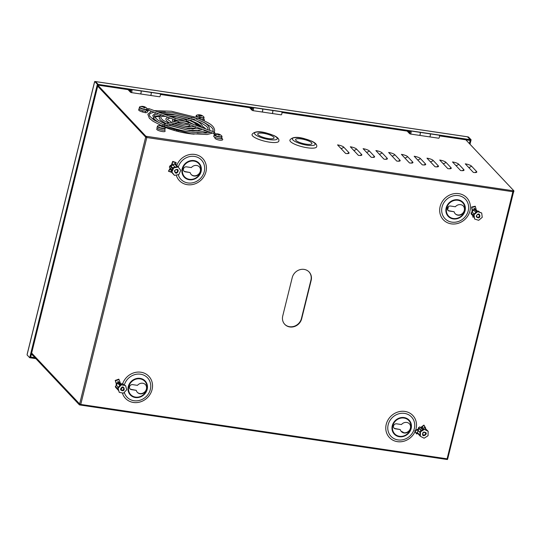 <?xml version="1.0" encoding="UTF-8"?>
<svg xmlns="http://www.w3.org/2000/svg" width="541" height="541" viewBox="0 0 541 541"><rect width="100%" height="100%" fill="white"/><g stroke="black" fill="none" stroke-linecap="round" stroke-linejoin="round"><path stroke-width="0.81" d="M188.207 126.716A3.063 2.766 -43.3 0 1 191.081 126.844M192.116 128.345A3.063 2.766 -43.3 0 1 192.19 128.765M161.502 122.198A3.063 2.766 -43.3 0 1 163.098 122.969M407.163 131.084L409.226 133.275A16.987 5.91 -81.6 0 0 410.288 134.006A1.528 0.534 -81.6 0 0 410.321 134.012A1.528 0.534 -81.6 0 0 410.998 132.971A1.528 0.534 -81.6 0 0 410.775 130.983L419.904 132.342A1.528 0.534 98.4 0 1 419.951 132.349A1.528 0.534 98.4 0 1 420.174 134.337A1.528 0.534 98.4 0 1 419.498 135.372A1.528 0.534 98.4 0 1 419.478 135.372M419.498 135.372L429.527 136.866A1.528 0.534 -81.6 0 0 430.203 135.825A1.528 0.534 -81.6 0 0 429.98 133.837A1.528 0.534 -81.6 0 1 430.027 133.843L439.157 135.196A1.528 0.534 -81.6 0 1 439.38 137.191A1.528 0.534 -81.6 0 1 438.704 138.226A1.528 0.534 -81.6 0 1 438.67 138.219L429.615 136.873M261.966 111.987L271.995 113.475A1.528 0.534 -81.6 0 0 272.745 112.041A1.528 0.534 -81.6 0 0 272.448 110.445L262.412 108.957A1.528 0.534 98.4 0 1 262.716 110.553A1.528 0.534 98.4 0 1 261.966 111.987A1.528 0.534 98.4 0 1 261.945 111.98M252.823 110.628L261.885 111.973A1.528 0.534 98.4 0 0 261.918 111.98A1.528 0.534 98.4 0 0 262.595 110.939A1.528 0.534 98.4 0 0 262.371 108.951A1.528 0.534 98.4 0 1 262.412 108.957M250.821 107.875L251.693 108.802L251.883 108.031L160.373 94.445M408.354 131.26L409.226 132.187L409.415 131.422L281.956 112.494M140.809 90.908A1.528 0.534 98.4 0 1 140.836 90.908A1.528 0.534 98.4 0 1 141.14 92.497A1.528 0.534 98.4 0 1 140.383 93.938A1.528 0.534 98.4 0 1 140.362 93.931M140.383 93.938L150.412 95.426A1.528 0.534 -81.6 0 0 151.169 93.992A1.528 0.534 -81.6 0 0 150.865 92.396L140.836 90.908M129.245 89.826L130.111 90.746L130.3 89.982L97.968 85.12M467.431 136.805L470.257 139.659L470.068 140.423L439.488 135.886M29.708 357.729L97.38 84.295L98.137 84.41L30.465 357.838L29.708 357.729L27.05 354.903L94.54 82.178M94.506 82.333L94.716 81.475L95.473 81.583L98.137 84.41M467.674 136.914L468.445 136.961L471.11 139.781L470.352 139.673L469.385 143.575M97.38 84.295L94.716 81.475M467.688 136.846L470.352 139.673M471.11 139.781L470.007 144.237M470.257 139.659L98.232 84.423L95.399 81.576M98.232 84.423L98.036 85.194M409.226 132.187L410.037 132.308M130.922 90.868L130.111 90.746M252.505 108.917L251.693 108.802M30.675 357.006L34.996 357.716M30.485 357.77L30.749 357.087M30.56 357.851L35.868 358.642M309.006 271.866A10.205 9.224 -43.3 0 1 310.926 280.137L301.425 318.514A10.205 9.224 -43.3 0 1 289.591 326.703A10.205 9.224 -43.3 0 1 284.661 324.228M289.827 326.96A10.205 9.224 -43.3 0 1 284.776 324.357A10.205 9.224 -43.3 0 1 282.74 315.958L292.241 277.58A10.205 9.224 -43.3 0 1 299.477 269.817A10.205 9.224 -43.3 0 1 309.127 271.995A10.205 9.224 -43.3 0 1 311.163 280.394L301.668 318.771A10.205 9.224 -43.3 0 1 289.827 326.96M420.77 427.478A2.042 1.846 136.7 0 0 420.276 427.41M164.484 127.054A27.55 6.837 13.9 0 0 188.038 133.471A27.55 6.837 13.9 0 0 194.185 134.148M205.147 133.127A27.55 6.837 13.9 0 0 206.358 132.22M205.681 128.873A27.55 6.837 13.9 0 0 203.26 126.817M198.682 124.2A27.55 6.837 13.9 0 0 191.034 121.062M174.5 116.755A27.55 6.837 13.9 0 0 171.896 116.329A27.55 6.837 13.9 0 0 168.691 115.916M203.977 128.251A27.55 6.837 13.9 0 0 203.321 127.757M201.455 126.553A27.55 6.837 13.9 0 0 195.139 123.463M429.554 136.866A1.528 0.534 -81.6 0 0 429.574 136.873A1.528 0.534 -81.6 0 0 430.251 135.832A1.528 0.534 -81.6 0 0 430.027 133.843M194.043 176.021A5.613 5.072 136.7 0 0 199.906 173.086A5.613 5.072 136.7 0 0 199.433 166.899A5.613 5.072 136.7 0 0 196.654 165.465A5.613 5.072 136.7 0 0 191.379 167.568L186.503 166.844A2.651 2.401 136.7 0 0 183.954 171.159A2.651 2.401 136.7 0 0 185.272 171.835L190.148 172.559A5.613 5.072 136.7 0 0 191.264 174.594A5.613 5.072 136.7 0 0 194.043 176.021M199.311 166.77A5.613 5.072 -43.3 0 1 199.615 172.917A5.613 5.072 -43.3 0 1 193.806 175.764A5.613 5.072 -43.3 0 1 191.149 174.459M140.146 393.807A5.613 5.072 136.7 0 0 146.009 390.873A5.613 5.072 136.7 0 0 145.536 384.685A5.613 5.072 136.7 0 0 142.756 383.251A5.613 5.072 136.7 0 0 137.482 385.354L132.606 384.631A2.651 2.401 136.7 0 0 130.063 388.945A2.651 2.401 136.7 0 0 131.375 389.621L136.251 390.345A5.613 5.072 136.7 0 0 137.367 392.374A5.613 5.072 136.7 0 0 140.146 393.807M145.414 384.556A5.613 5.072 -43.3 0 1 145.725 390.703A5.613 5.072 -43.3 0 1 139.909 393.55A5.613 5.072 -43.3 0 1 137.252 392.245M458.017 215.21A5.613 5.072 136.7 0 0 463.88 212.282A5.613 5.072 136.7 0 0 463.407 206.087A5.613 5.072 136.7 0 0 460.634 204.66A5.613 5.072 136.7 0 0 455.36 206.757L450.484 206.033A2.651 2.401 136.7 0 0 447.934 210.348A2.651 2.401 136.7 0 0 449.246 211.024L454.122 211.747A5.613 5.072 136.7 0 0 455.238 213.783A5.613 5.072 136.7 0 0 458.017 215.21M463.285 205.965A5.613 5.072 -43.3 0 1 463.596 212.106A5.613 5.072 -43.3 0 1 457.781 214.96A5.613 5.072 -43.3 0 1 455.123 213.654M404.12 432.996A5.613 5.072 136.7 0 0 409.99 430.061A5.613 5.072 136.7 0 0 409.517 423.873A5.613 5.072 136.7 0 0 406.737 422.44A5.613 5.072 136.7 0 0 401.463 424.543L396.587 423.819A2.651 2.401 136.7 0 0 394.037 428.134A2.651 2.401 136.7 0 0 395.349 428.81L400.225 429.534A5.613 5.072 136.7 0 0 401.341 431.569A5.613 5.072 136.7 0 0 404.12 432.996M409.395 423.745A5.613 5.072 -43.3 0 1 409.699 429.892A5.613 5.072 -43.3 0 1 403.884 432.739A5.613 5.072 -43.3 0 1 401.226 431.441M150.499 95.432L159.554 96.778A1.528 0.534 -81.6 0 0 159.595 96.785A1.528 0.534 -81.6 0 0 160.264 95.75A1.528 0.534 -81.6 0 0 160.041 93.762L150.912 92.403A1.528 0.534 -81.6 0 0 150.885 92.403M150.439 95.426A1.528 0.534 -81.6 0 0 150.459 95.432A1.528 0.534 -81.6 0 0 151.135 94.398A1.528 0.534 -81.6 0 0 150.912 92.403M128.048 89.644L130.111 91.835A16.987 5.91 -81.6 0 0 131.172 92.565A1.528 0.534 -81.6 0 0 131.206 92.572A1.528 0.534 -81.6 0 0 131.882 91.537A1.528 0.534 -81.6 0 0 131.659 89.549L140.788 90.902A1.528 0.534 98.4 0 1 141.012 92.89A1.528 0.534 98.4 0 1 140.335 93.931A1.528 0.534 98.4 0 1 140.302 93.918L131.247 92.579M131.659 89.549A1.528 0.534 -81.6 0 0 130.983 90.584A1.528 0.534 -81.6 0 0 130.861 91.537A16.169 5.626 -81.6 0 1 130.3 91.064L129.11 89.806M410.775 130.983A1.528 0.534 -81.6 0 0 410.098 132.024A1.528 0.534 -81.6 0 0 409.977 132.978A16.169 5.626 -81.6 0 1 409.415 132.504L409.997 132.592M419.904 132.342A1.528 0.534 98.4 0 1 420.127 134.33A1.528 0.534 98.4 0 1 419.451 135.365A1.528 0.534 98.4 0 1 419.417 135.358L410.362 134.012M272.076 113.482L281.137 114.827A1.528 0.534 -81.6 0 0 281.171 114.841A1.528 0.534 -81.6 0 0 281.847 113.799A1.528 0.534 -81.6 0 0 281.624 111.811L272.495 110.452A1.528 0.534 -81.6 0 0 272.468 110.452M272.022 113.475A1.528 0.534 -81.6 0 0 272.042 113.482A1.528 0.534 -81.6 0 0 272.718 112.447A1.528 0.534 -81.6 0 0 272.495 110.452M249.631 107.7L251.687 109.884A16.987 5.91 -81.6 0 0 252.755 110.614A1.528 0.534 -81.6 0 0 252.789 110.621A1.528 0.534 -81.6 0 0 253.459 109.586A1.528 0.534 -81.6 0 0 253.235 107.598A1.528 0.534 -81.6 0 0 252.566 108.633A1.528 0.534 -81.6 0 0 252.437 109.593A16.169 5.626 -81.6 0 1 251.876 109.12L250.693 107.855M165.647 116.43A27.55 6.837 13.9 0 0 162.415 116.301M159.494 116.383A27.55 6.837 13.9 0 0 154.76 117.37M153.495 118.229A27.55 6.837 13.9 0 0 153.177 118.682M97.725 86.073L145.705 137.022L146.807 137.529L80.751 404.431L80.345 405.053L79.419 404.884L31.432 353.936M513.213 191.582L513.761 191.663L513.95 190.892L145.894 136.251L97.914 85.302M160.298 115.578A27.55 6.837 13.9 0 0 154.449 116.863M153.333 117.992A27.55 6.837 13.9 0 0 153.231 118.283A27.55 6.837 13.9 0 0 153.394 119.649M159.832 124.876A27.55 6.837 13.9 0 0 160.975 125.465M460.58 170.523L452.506 161.948A5.099 1.265 -166.1 0 1 458.734 164.241L463.82 169.637A5.099 1.265 -166.1 0 1 463.887 170.374A5.099 1.265 -166.1 0 1 460.58 170.523M435.032 166.729L426.964 158.161A5.099 1.265 -166.1 0 1 433.185 160.447L438.271 165.844A5.099 1.265 -166.1 0 1 438.338 166.581A5.099 1.265 -166.1 0 1 435.032 166.729M409.49 162.936L401.415 154.368A5.099 1.265 -166.1 0 1 407.643 156.653L412.722 162.05A5.099 1.265 -166.1 0 1 412.797 162.787A5.099 1.265 -166.1 0 1 409.49 162.936M383.941 159.142L375.873 150.574A5.099 1.265 -166.1 0 1 382.095 152.86L387.18 158.256A5.099 1.265 -166.1 0 1 387.248 158.993A5.099 1.265 -166.1 0 1 383.941 159.142M358.399 155.348L350.325 146.78A5.099 1.265 -166.1 0 1 356.553 149.073L361.631 154.469A5.099 1.265 -166.1 0 1 361.706 155.199A5.099 1.265 -166.1 0 1 358.399 155.348M513.95 190.892L465.821 139.794M345.625 153.455L337.55 144.887A5.099 1.265 -166.1 0 1 343.778 147.172L348.857 152.569A5.099 1.265 -166.1 0 1 348.931 153.306A5.099 1.265 -166.1 0 1 345.625 153.455M371.167 157.248L363.099 148.674A5.099 1.265 -166.1 0 1 369.32 150.966L374.406 156.363A5.099 1.265 -166.1 0 1 374.473 157.1A5.099 1.265 -166.1 0 1 371.167 157.248M396.715 161.042L388.641 152.467A5.099 1.265 -166.1 0 1 394.869 154.76L399.955 160.156A5.099 1.265 -166.1 0 1 400.022 160.893A5.099 1.265 -166.1 0 1 396.715 161.042M422.264 164.829L414.19 156.261A5.099 1.265 -166.1 0 1 420.418 158.554L425.497 163.95A5.099 1.265 -166.1 0 1 425.571 164.687A5.099 1.265 -166.1 0 1 422.264 164.829M447.806 168.623L439.738 160.055A5.099 1.265 -166.1 0 1 445.96 162.347L451.045 167.737A5.099 1.265 -166.1 0 1 451.113 168.474A5.099 1.265 -166.1 0 1 447.806 168.623M473.355 172.417L465.28 163.849A5.099 1.265 -166.1 0 1 471.509 166.134L476.587 171.531A5.099 1.265 -166.1 0 1 476.662 172.268A5.099 1.265 -166.1 0 1 473.355 172.417M79.811 404.147L31.621 353.165M446.785 459.424L447.468 459.525L447.644 458.822M116.416 384.036A2.042 1.846 136.7 0 0 116.464 385.51M171.538 164.978A2.042 1.846 136.7 0 0 170.401 166.046M418.835 427.972A2.042 1.846 136.7 0 0 418.159 429.128M472.3 210.72A2.042 1.846 136.7 0 0 472.083 212.268M31.648 353.07L79.628 404.019L80.751 404.431L447.103 458.822L513.098 190.77M146.557 137.144L146.746 136.379L146.807 137.529L145.685 137.116L97.698 86.168M513.625 191.642L447.725 458.761L446.697 459.444L80.345 405.053M79.608 404.12L79.419 404.884M145.705 137.022L145.894 136.251M80.433 405.033L446.697 459.444M80.426 404.37L80.271 405.013M146.807 137.529L513.774 191.852M190.148 172.559L185.029 171.578A2.651 2.401 -43.3 0 1 183.845 171.024M136.251 390.345L131.138 389.364A2.651 2.401 -43.3 0 1 129.948 388.81M400.225 429.534L395.113 428.553A2.651 2.401 -43.3 0 1 393.922 427.999M454.122 211.747L449.01 210.774A2.651 2.401 -43.3 0 1 447.82 210.219M408.225 131.24L409.415 132.504M257.739 133.87A8.419 2.09 -166.1 0 1 266.497 133.938A8.419 2.09 -166.1 0 1 274.071 137.962A8.419 2.09 -166.1 0 1 274.05 138.016A8.419 2.09 -166.1 0 1 265.293 137.948A8.419 2.09 -166.1 0 1 257.726 133.918A8.419 2.09 -166.1 0 1 257.739 133.87M252.052 134.553L252.133 134.29C254.48 131.362 259.315 130.956 266.632 133.059L273.645 135.426C277.736 137.279 279.454 139.193 278.791 141.167A13.775 3.415 -166.1 0 1 278.771 141.248A13.775 3.415 -166.1 0 1 264.441 141.14A13.775 3.415 -166.1 0 1 252.052 134.553A13.775 3.415 -166.1 0 1 252.079 134.472M295.589 139.49A8.419 2.09 -166.1 0 1 304.346 139.558A8.419 2.09 -166.1 0 1 311.914 143.581A8.419 2.09 -166.1 0 1 311.9 143.636A8.419 2.09 -166.1 0 1 303.143 143.561A8.419 2.09 -166.1 0 1 295.575 139.537A8.419 2.09 -166.1 0 1 295.589 139.49M289.895 140.173L289.976 139.909C292.323 136.981 297.158 136.569 304.475 138.679L311.494 141.045C315.586 142.892 317.296 144.805 316.641 146.787A13.775 3.415 -166.1 0 1 316.613 146.868A13.775 3.415 -166.1 0 1 302.284 146.76A13.775 3.415 -166.1 0 1 289.895 140.173A13.775 3.415 -166.1 0 1 289.922 140.092M174.141 130.415A2.962 2.678 -43.3 0 1 173.945 129.975M178.489 131.206A2.962 2.678 -43.3 0 1 178.09 131.477M174.263 130.449A2.962 2.678 -43.3 0 1 174.114 130.023M177.414 131.307L177.171 130.868M176.88 131.165L176.4 130.658M189.478 133.674A2.962 2.678 -43.3 0 1 189.12 133.431M189.276 128.765A2.962 2.678 -43.3 0 1 189.857 128.42L193.157 129.116A2.962 2.678 -43.3 0 1 193.171 129.123L192.934 128.88A2.962 2.678 -43.3 0 1 193.022 128.968M193.874 130.692A2.962 2.678 -43.3 0 1 193.867 131.138M189.857 128.42L192.934 128.88M188.816 126.763A2.448 2.211 -43.3 0 1 189.959 126.831A2.489 2.489 0 0 0 188.653 126.75M191.73 130.895L191.386 130.53M192.704 131.017L192.454 130.618M192.217 130.956L192.014 130.584M192.251 130.834L192.731 130.908M165.539 125.701L165.174 125.438M167.291 124.917L167.994 125.018M155.943 112.826L152.062 111.432M161.725 114.915L162.266 115.179M167.615 117.126L168.278 117.363L167.615 117.126M177.069 122.55L183.825 124.356L188.674 124.329M173.35 119.243L168.156 117.35M189.458 124.464L188.748 124.274L189.458 124.464M187.896 123.963C183.46 122.503 180.052 121.982 177.651 122.394A0.764 0.676 74.7 0 0 177.252 120.92C181.12 120.542 184.846 121.083 188.424 122.53L187.896 123.963L188.748 124.274M195.22 126.574L194.49 126.391L195.22 126.574M189.472 120.406L193.82 122.523L195.511 123.794L196.613 125.539M192.393 119.602L192.028 119.338M206.858 130.915L206.216 130.665L206.858 130.915M201.009 128.792L206.216 130.665M211.26 132.531L210.618 132.288L211.26 132.531M206.736 130.895L210.618 132.288M197.107 117.958L197.844 118.107C207.196 122.205 214.27 124.775 214.669 130.766L214.06 131.957M146.178 111.081A4.078 1.014 13.9 0 1 144.17 110.993A4.078 1.014 13.9 0 1 139.01 108.748L139.909 106.753A3.929 0.974 13.9 0 0 139.761 107.422A3.929 0.974 13.9 0 0 144.562 109.187A3.929 0.974 13.9 0 0 147.071 108.525L147.071 108.525A3.929 0.974 13.9 0 0 147.057 108.504M143.717 107.571L143.92 106.624L144.359 106.787A6.614 5.978 136.7 0 1 145.353 107.186A6.56 2.766 126.8 0 1 145.522 107.334A6.56 2.766 126.8 0 1 145.664 107.51A6.614 5.978 -43.3 0 0 144.663 107.111L144.291 107.693M143.92 106.624A6.614 2.299 -81.6 0 0 143.69 106.536A6.614 2.299 -81.6 0 0 143.527 106.516A6.56 6.032 -111.1 0 0 142.547 106.367A6.614 2.299 98.4 0 1 142.581 106.367A6.614 2.299 98.4 0 1 142.946 106.482L142.716 106.543A6.614 5.978 136.7 0 0 141.6 106.631A6.56 1.319 -107.6 0 1 141.749 106.773A6.56 1.319 -107.6 0 1 141.904 106.956A6.614 5.978 -43.3 0 1 143.027 106.868L143.46 107.03A6.614 2.299 98.4 0 1 143.737 107.625A6.56 4.578 167.2 0 1 144.711 107.774A6.614 2.299 -81.6 0 0 144.44 107.179M144.359 106.787L144.068 107.666M142.946 106.482L142.858 106.868M143.527 106.516L143.48 107.064M157.316 126.31A4.078 1.014 13.9 0 0 162.469 128.562A4.078 1.014 13.9 0 0 165.235 128.271L164.87 129.752A4.078 1.014 13.9 0 1 162.104 130.043A4.078 1.014 13.9 0 1 156.951 127.791L157.85 125.796A3.929 0.974 13.9 0 0 157.702 126.472A3.929 0.974 13.9 0 0 162.496 128.237A3.929 0.974 13.9 0 0 165.005 127.568L165.005 127.568A3.929 0.974 13.9 0 0 164.991 127.554M161.651 126.614L161.854 125.668L162.293 125.83A6.614 5.978 136.7 0 1 163.287 126.229A6.56 2.766 126.8 0 1 163.456 126.378A6.56 2.766 126.8 0 1 163.598 126.56A6.614 5.978 -43.3 0 0 162.604 126.154L162.226 126.743M161.854 125.668A6.614 2.299 -81.6 0 0 161.624 125.58A6.614 2.299 -81.6 0 0 161.461 125.559A6.56 6.032 -111.1 0 0 160.488 125.411A6.614 2.299 98.4 0 1 160.521 125.417A6.614 2.299 98.4 0 1 160.88 125.526L160.65 125.586A6.614 5.978 136.7 0 0 159.534 125.674A6.56 1.319 -107.6 0 1 159.683 125.816A6.56 1.319 -107.6 0 1 159.845 125.999A6.614 5.978 -43.3 0 1 160.961 125.911L161.401 126.073A6.614 2.299 98.4 0 1 161.671 126.675A6.56 4.578 167.2 0 1 162.645 126.817A6.614 2.299 -81.6 0 0 162.374 126.222M162.293 125.83L162.002 126.709M160.88 125.526L160.799 125.911M161.461 125.559L161.414 126.107M198.337 126.175A2.042 0.507 13.9 0 0 198.506 126.202A2.042 0.507 13.9 0 0 199.703 126.202A2.042 0.507 13.9 0 0 199.886 126.06A2.042 0.507 13.9 0 0 199.893 125.999M197.485 125.864A2.042 0.507 13.9 0 0 198.533 126.094A2.042 0.507 13.9 0 0 199.913 125.952A2.042 0.507 13.9 0 0 199.825 125.742A2.042 0.507 13.9 0 0 199.825 125.735A2.042 0.507 13.9 0 0 199.818 125.728M196.113 124.389A2.042 0.507 13.9 0 0 196.085 124.43L196.113 124.335A2.042 0.507 13.9 0 0 196.2 124.545A2.042 0.507 13.9 0 0 198.689 125.458A2.042 0.507 13.9 0 0 199.575 125.512M196.322 124.782A2.042 0.507 13.9 0 0 198.662 125.566A2.042 0.507 13.9 0 0 199.744 125.6M196.268 123.943A2.042 0.507 13.9 0 0 196.329 124.017A2.042 0.507 13.9 0 0 196.336 124.024A2.042 0.507 13.9 0 0 198.162 124.809M196.545 124.065A2.042 0.507 13.9 0 0 197.533 124.511M195.801 117.086L196.681 115.179A3.929 0.974 13.9 0 0 196.532 115.855A3.929 0.974 13.9 0 0 197.675 116.572M200.386 117.444A3.929 0.974 13.9 0 0 201.333 117.62A3.929 0.974 13.9 0 0 203.835 116.951L203.835 116.951A3.929 0.974 13.9 0 0 203.822 116.937M200.481 115.997L200.691 115.05L201.124 115.213A6.614 5.978 136.7 0 1 202.124 115.612A6.56 2.766 126.8 0 1 202.293 115.76A6.56 2.766 126.8 0 1 202.429 115.943A6.614 5.978 -43.3 0 0 201.435 115.544L201.063 116.126M200.691 115.05A6.614 2.299 -81.6 0 0 200.461 114.963A6.614 2.299 -81.6 0 0 200.292 114.942A6.56 6.032 -111.1 0 0 199.318 114.793A6.614 2.299 98.4 0 1 199.352 114.8A6.614 2.299 98.4 0 1 199.71 114.908L199.487 114.969A6.614 5.978 136.7 0 0 198.371 115.057A6.56 1.319 -107.6 0 1 198.52 115.199A6.56 1.319 -107.6 0 1 198.675 115.382A6.614 5.978 -43.3 0 1 199.791 115.301L200.231 115.456A6.614 2.299 98.4 0 1 200.508 116.058A6.56 4.578 167.2 0 1 201.482 116.2A6.614 2.299 -81.6 0 0 201.205 115.605M201.124 115.213L200.833 116.092M199.71 114.908L199.629 115.301M200.292 114.942L200.251 115.49M201.184 119.46A4.078 1.014 13.9 0 0 203.707 119.135L203.835 116.951A6.634 6.634 0 0 0 200.461 114.963M196.633 124.335A1.643 0.406 13.9 0 0 196.64 124.342A1.643 0.406 13.9 0 0 198.736 125.086M196.363 124.856L196.478 124.971A1.643 0.406 13.9 0 0 197.905 125.593A1.643 0.406 13.9 0 0 199.446 125.708L199.757 125.607M198.919 126.391A1.643 0.406 13.9 0 0 199.291 126.344L199.703 126.202M214.08 134.736A4.078 1.014 13.9 0 0 219.24 136.988A4.078 1.014 13.9 0 0 222.006 136.697L221.641 138.178A4.078 1.014 13.9 0 1 218.875 138.469A4.078 1.014 13.9 0 1 213.715 136.217L214.615 134.222A3.929 0.974 13.9 0 0 214.466 134.898A3.929 0.974 13.9 0 0 219.267 136.663A3.929 0.974 13.9 0 0 221.776 135.994L221.776 135.994A3.929 0.974 13.9 0 0 221.763 135.98A6.634 6.634 0 0 0 218.395 134.006A6.614 2.299 -81.6 0 0 218.233 133.985L218.185 134.533M218.422 135.04L218.625 134.1L219.064 134.256A6.614 5.978 136.7 0 1 220.059 134.662A6.56 2.766 126.8 0 1 220.228 134.804A6.56 2.766 126.8 0 1 220.37 134.986A6.614 5.978 -43.3 0 0 219.369 134.587L218.997 135.169M218.233 133.985A6.56 6.032 -111.1 0 0 217.252 133.843A6.614 2.299 98.4 0 1 217.286 133.843A6.614 2.299 98.4 0 1 217.651 133.952L217.421 134.012A6.614 5.978 136.7 0 0 216.305 134.1A6.56 1.319 -107.6 0 1 216.454 134.242A6.56 1.319 -107.6 0 1 216.61 134.425A6.614 5.978 -43.3 0 1 217.725 134.344L218.165 134.506A6.614 2.299 98.4 0 1 218.442 135.101A6.56 4.578 167.2 0 1 219.416 135.243A6.614 2.299 -81.6 0 0 219.146 134.648M217.367 134.351L217.421 134.012M219.064 134.256L218.774 135.135M217.651 133.952L217.563 134.344M121.948 387.207L121.901 387.228C119.899 389.277 120.237 390.453 122.908 390.758L122.956 390.737C125.282 390.528 123.936 385.821 121.948 387.207M121.306 384.834L125.6 385.577L126.716 389.723L123.551 393.131L119.263 392.387L118.141 388.242L121.306 384.834L118.168 381.5L117.681 381.926L117.816 383.312A2.448 2.211 136.7 0 0 116.572 385.435L115.341 386.26L115.659 387.444L118.459 390.413M118.168 381.5L121.529 384.543L125.6 385.577M119.405 382.284L120.014 382.068L120.339 383.265A2.448 2.211 -43.3 0 1 120.697 383.569L121.624 384.556M120.934 383.88L122.706 383.63L123.957 384.962M117.681 381.926L120.494 384.915L117.762 387.843L118.141 388.242M117.762 387.843L119.263 392.387M117.816 383.312L119.913 385.537M116.572 385.435L118.296 387.268M115.341 386.26L118.141 389.229M116.755 384.563L116.423 383.353L117.776 382.872M116.646 384.881L115.226 380.438L116.423 383.353M115.226 380.438L118.817 379.153L120.014 382.068M116.051 384.333L116.633 384.942M177.11 169.407L177.063 169.387C174.33 169.86 173.823 171.057 175.541 172.992L175.588 173.005C177.38 174.29 179.409 169.482 177.11 169.407M171.294 169.867L169.996 169.421L168.44 171.226L170.199 168.048M178.158 167.007L180.755 170.32L178.922 174.513L174.493 175.392L171.896 172.079L173.729 167.886L178.158 167.007L175.014 163.673L174.351 163.74L173.255 165.147A2.448 2.211 136.7 0 0 171.017 166.155L169.874 165.952L169.353 167.149L172.187 170.158M174.351 163.74L177.164 166.729L173.357 167.487L173.729 167.886M173.357 167.487L171.524 171.68L171.896 172.079M171.524 171.68L173.756 174.533L170.942 171.544L174.493 175.392M173.255 165.147L175.128 167.135M171.382 169.441L170.942 171.544M171.017 166.155L173.012 168.271M172.126 170.307L171.024 169.144A2.448 2.211 -43.3 0 1 170.611 168.488M169.874 165.952L172.707 168.961M171.686 165.539L172.221 164.315L173.546 164.768M169.996 169.421L170.469 168.332M171.037 166.121L172.701 161.374L172.221 164.315M172.701 161.374L176.082 162.55L175.805 164.511M170.476 165.316L171.098 165.979M425.923 432.732L425.902 432.692C423.61 431.434 422.501 432.158 422.575 434.849L422.602 434.89C423.13 437.074 427.566 434.193 425.923 432.732M418.146 431.224L417.456 430.027L414.717 430.852L416.469 433.889M417.801 433.578L416.475 433.909M422.595 429.872L419.762 426.863L418.639 427.566L419.106 428.553L415.474 430.345M428.168 431.312L428.039 435.728L424.117 438.203L420.337 436.269L420.465 431.86L424.381 429.378L428.168 431.312L424.455 427.661L422.487 428.344A2.448 2.211 136.7 0 0 420.607 427.755M424.455 427.661L427.268 430.65L424.381 429.378M424.009 428.986L420.093 431.461L420.465 431.86M420.093 431.461L419.978 435.255L417.165 432.273L417.192 432.935L420.337 436.269M422.487 428.344L423.427 429.351M420.059 432.57L418.47 430.886L417.165 432.273M418.47 430.886A2.448 2.211 -43.3 0 1 419.106 428.553L421.189 430.764M421.087 427.735L422.23 427.011L422.913 428.195M421.48 430.582L418.639 427.566M417.456 430.027L418.606 429.304M420.499 427.647L423.928 425.077L422.23 427.011M425.436 428.087L425.49 428.472M419.018 428.587L418.389 427.924M477.913 214.162L477.865 214.175C475.634 215.974 475.81 217.198 478.379 217.847L478.427 217.84C480.733 217.935 480.043 213.026 477.913 214.162M473.071 215.994L472.902 217.171L472.8 215.71M477.595 211.693L481.693 212.998L482.247 217.313L478.697 220.315L474.599 219.017L474.051 214.703L477.595 211.693L474.457 208.359L473.916 208.731L473.815 210.185A2.448 2.211 136.7 0 0 472.313 212.153L471.049 212.789L471.204 214.02L474.017 217.002M474.457 208.359L477.798 211.477L481.693 212.998M477.473 211.139L478.596 211.105L479.448 212.004M473.916 208.731L476.729 211.72L473.673 214.304L474.051 214.703M473.673 214.304L474.599 219.017M473.815 210.185L475.911 212.41M472.313 212.153L474.044 213.993M471.049 212.789L473.862 215.778M472.604 211.308L472.449 210.043L473.848 209.732M475.749 209.306L476.195 209.78M472.428 211.714L471.569 207.041L472.449 210.043M471.569 207.041L475.248 206.222L476.121 209.225M471.806 211.105L472.415 211.747M32.196 354.74L31.27 354.605M466.788 139.936L466.613 140.633M466.721 140.748L466.917 139.957M467.593 136.832L95.568 81.596M31.236 354.727L32.332 354.889M457.977 199.778A10.191 9.211 -43.3 0 1 465.057 210.76A10.191 9.211 -43.3 0 1 453.236 218.936A10.191 9.211 -43.3 0 1 446.156 207.954A10.191 9.211 -43.3 0 1 457.977 199.778M453.378 218.503A9.697 8.764 136.7 0 0 464.624 210.72A9.697 8.764 136.7 0 0 457.889 200.271A9.697 8.764 136.7 0 0 446.643 208.055A9.697 8.764 136.7 0 0 453.378 218.503M458.43 195.605A14.107 12.754 136.7 0 0 442.071 206.926A14.107 12.754 136.7 0 0 451.863 222.135A14.107 12.754 136.7 0 0 468.229 210.814A14.107 12.754 136.7 0 0 458.43 195.605M469.946 210.963A16.074 14.533 136.7 0 0 458.782 193.637A16.074 14.533 136.7 0 0 440.131 206.54A16.074 14.533 136.7 0 0 451.295 223.866A16.074 14.533 136.7 0 0 469.946 210.963M404.08 417.564A10.191 9.211 -43.3 0 1 411.16 428.546A10.191 9.211 -43.3 0 1 399.339 436.722A10.191 9.211 -43.3 0 1 392.266 425.74A10.191 9.211 -43.3 0 1 404.08 417.564M399.481 436.289A9.697 8.764 136.7 0 0 410.734 428.506A9.697 8.764 136.7 0 0 403.999 418.051A9.697 8.764 136.7 0 0 392.746 425.835A9.697 8.764 136.7 0 0 399.481 436.289M404.533 413.392A14.107 12.754 136.7 0 0 388.174 424.712A14.107 12.754 136.7 0 0 397.973 439.921A14.107 12.754 136.7 0 0 414.332 428.594A14.107 12.754 136.7 0 0 404.533 413.392M415.583 430.305A16.074 14.533 136.7 0 0 416.049 428.749A16.074 14.533 136.7 0 0 404.884 411.424A16.074 14.533 136.7 0 0 386.233 424.327A16.074 14.533 136.7 0 0 396.032 441.382A16.074 14.533 136.7 0 0 415.096 431.515M140.105 378.369A10.191 9.211 -43.3 0 1 147.186 389.351A10.191 9.211 -43.3 0 1 135.365 397.534A10.191 9.211 -43.3 0 1 128.285 386.551A10.191 9.211 -43.3 0 1 140.105 378.369M135.507 397.101A9.697 8.764 136.7 0 0 146.753 389.317A9.697 8.764 136.7 0 0 140.018 378.862A9.697 8.764 136.7 0 0 128.772 386.646A9.697 8.764 136.7 0 0 135.507 397.101M124.288 392.34A14.107 12.754 136.7 0 0 133.992 400.725A14.107 12.754 136.7 0 0 150.357 389.405A14.107 12.754 136.7 0 0 140.559 374.203A14.107 12.754 136.7 0 0 124.329 385.023M122.367 392.922A16.074 14.533 136.7 0 0 137.373 402.524A16.074 14.533 136.7 0 0 152.075 389.561A16.074 14.533 136.7 0 0 141.647 372.357A16.074 14.533 136.7 0 0 122.706 383.63M194.003 160.589A10.191 9.211 -43.3 0 1 201.083 171.571A10.191 9.211 -43.3 0 1 189.262 179.747A10.191 9.211 -43.3 0 1 182.182 168.765A10.191 9.211 -43.3 0 1 194.003 160.589M189.404 179.314A9.697 8.764 136.7 0 0 200.65 171.531A9.697 8.764 136.7 0 0 193.915 161.076A9.697 8.764 136.7 0 0 182.669 168.86A9.697 8.764 136.7 0 0 189.404 179.314M178.212 174.655A14.107 12.754 136.7 0 0 187.889 182.946A14.107 12.754 136.7 0 0 204.255 171.619A14.107 12.754 136.7 0 0 194.456 156.417A14.107 12.754 136.7 0 0 178.26 167.135M176.238 175.047A16.074 14.533 136.7 0 0 191.223 184.745A16.074 14.533 136.7 0 0 205.965 171.774A16.074 14.533 136.7 0 0 195.72 154.611A16.074 14.533 136.7 0 0 176.731 165.492M252.464 109.201L251.876 109.12M130.881 91.152L130.3 91.064M145.685 137.116L79.628 404.019M447.637 209.949L448.475 206.574M448.3 206.709L447.542 209.773M401.219 431.427A5.917 5.349 -43.3 0 1 403.721 432.712M340.979 148.525A5.099 4.612 136.7 0 0 343.778 147.172M347.214 153.603A5.099 4.612 136.7 0 0 348.857 152.569M353.753 150.418A5.099 4.612 136.7 0 0 356.553 149.073M359.988 155.497A5.099 4.612 136.7 0 0 361.631 154.469M366.528 152.312A5.099 4.612 136.7 0 0 369.32 150.966M372.756 157.39A5.099 4.612 136.7 0 0 374.406 156.363M379.295 154.212A5.099 4.612 136.7 0 0 382.095 152.86M385.53 159.291A5.099 4.612 136.7 0 0 387.18 158.256M392.069 156.106A5.099 4.612 136.7 0 0 394.869 154.76M398.304 161.184A5.099 4.612 136.7 0 0 399.955 160.156M404.844 158.006A5.099 4.612 136.7 0 0 407.643 156.653M411.079 163.084A5.099 4.612 136.7 0 0 412.722 162.05M417.618 159.899A5.099 4.612 136.7 0 0 420.418 158.554M423.853 164.978A5.099 4.612 136.7 0 0 425.497 163.95M430.393 161.8A5.099 4.612 136.7 0 0 433.185 160.447M436.621 166.871A5.099 4.612 136.7 0 0 438.271 165.844M443.16 163.693A5.099 4.612 136.7 0 0 445.96 162.347M449.395 168.772A5.099 4.612 136.7 0 0 451.045 167.737M455.935 165.587A5.099 4.612 136.7 0 0 458.734 164.241M462.17 170.665A5.099 4.612 136.7 0 0 463.82 169.637M468.709 167.487A5.099 4.612 136.7 0 0 471.509 166.134M474.944 172.565A5.099 4.612 136.7 0 0 476.587 171.531M277.269 138.827A11.733 2.915 -166.1 0 1 264.921 138.699A11.733 2.915 -166.1 0 1 254.527 133.059A11.733 2.915 -166.1 0 1 266.875 133.187A11.733 2.915 -166.1 0 1 277.269 138.827M315.112 144.447A11.733 2.915 -166.1 0 1 302.764 144.319A11.733 2.915 -166.1 0 1 292.377 138.672A11.733 2.915 -166.1 0 1 304.718 138.807A11.733 2.915 -166.1 0 1 315.112 144.447M214.479 132.146L213.796 132.897L213.965 133.519M177.252 120.92L163.747 124.613A0.764 0.676 74.7 0 1 164.2 126.073L177.651 122.394M185.123 121.529L199.413 117.688A0.764 0.676 -105.3 0 0 199.386 116.227A0.764 0.676 -105.3 0 0 199.007 116.214L199.643 116.234L200.285 118.384L199.67 118.824M198.851 117.431L199.196 118.296L200.285 118.384M173.925 119.473L174.736 119.771L175.264 118.337C179.693 119.798 183.108 120.318 185.502 119.906L199.007 116.214M185.908 121.38A0.764 0.676 -105.3 0 0 185.502 119.906M148.836 110.215L148.674 109.593L149.282 108.775L175.264 118.337M148.045 110.553L146.679 110.208M145.576 111.196L146.503 110.648L147.984 111.02C147.524 112.312 146.604 112.859 145.218 112.663L145.576 111.196M145.218 112.636L142.513 112.014L142.838 110.736M202.922 120.224A0.764 0.48 -88 0 0 202.747 119.527M198.797 118.019L198.709 118.445M139.382 107.267A4.078 1.014 13.9 0 0 144.535 109.512A4.078 1.014 13.9 0 0 146.936 109.519M196.146 115.693A4.078 1.014 13.9 0 0 197.195 116.707M200.386 117.776A4.078 1.014 13.9 0 0 201.306 117.945A4.078 1.014 13.9 0 0 204.072 117.654M121.955 387.491A1.481 1.339 -43.3 0 1 122.672 390.129A1.481 1.339 -43.3 0 1 120.914 389.31A1.481 1.339 -43.3 0 1 121.887 387.518M115.449 380.796L119.034 379.518M176.799 169.718A1.481 1.339 -43.3 0 1 175.629 172.383A1.481 1.339 -43.3 0 1 174.885 170.591A1.481 1.339 -43.3 0 1 176.724 169.691M168.65 171.145L171.389 172.092M172.762 161.732L176.136 162.909M422.873 434.45A1.481 1.339 -43.3 0 1 425.179 432.617A1.481 1.339 -43.3 0 1 424.773 434.795A1.481 1.339 -43.3 0 1 422.893 434.477M415.048 430.873L416.807 433.923M423.84 425.314L425.598 428.364M477.872 214.466A1.481 1.339 -43.3 0 1 478.21 217.212A1.481 1.339 -43.3 0 1 476.594 216.163A1.481 1.339 -43.3 0 1 477.784 214.486M472.996 217.083L473.902 216.88M471.759 207.406L475.438 206.588M419.951 132.349L429.98 133.837M94.465 82.239L27.226 353.942M467.519 136.785L95.486 81.556M159.595 96.785L150.459 95.432M140.335 93.931L131.206 92.572M281.171 114.841L272.042 113.482M261.918 111.98L252.789 110.621M262.371 108.951L253.235 107.598M410.321 134.012L419.451 135.365M429.574 136.873L438.704 138.226M403.721 432.719L400.922 431.049M191.751 128.359L192.123 128.758M188.424 122.53L214.405 132.085L215.845 134.912M221.729 137.813L222.709 139.355C222.912 140.065 221.878 140.335 219.605 140.166C216.299 139.578 214.689 138.652 214.784 137.394L214.824 137.265M163.646 127.162L164.146 126.087M157.316 128.379L157.066 128.826C154.699 130.239 166.445 133.133 164.991 130.787L164.789 129.887M158.554 129.198L158.506 128.819M160.19 129.63L163.456 130.158M200.251 119.284L200.19 118.77M149.282 108.775L148.051 108.721L146.503 110.648M147.984 111.02L148.457 110.195L151.5 111.223M142.513 112.014C139.382 111 138.158 110.148 138.834 109.465L139.078 109.025M200.204 120.704L204.755 122.807L210.774 126.594L212.775 128.751L213.188 130.395L212.478 131.375M212.667 133.072L207.102 134.513L191 133.722L163.876 126.58M162.239 113.542L172.762 114.361L190.452 118.547M193.036 119.433L201.428 123.017L206.385 126.195L207.933 127.919L207.927 129.705M195.558 118.736C203.186 122.232 209.063 123.903 209.719 129.536L209.421 130.253M208.197 131.429L202.916 132.836L197.181 132.917M168.42 115.815L174.709 116.423L187.443 119.372M190.053 120.244L196.883 123.165L200.549 125.573L201.813 127.453M192.576 119.547C198.655 121.353 202.226 124.153 203.281 127.947L203.267 127.987M202.361 129.285L197.681 130.631L187.558 130.077L168.549 124.883M175.426 118.391L183.67 120.061M186.963 121.089L194.158 124.64M196.214 127.027L194.469 127.994L192.224 128.339L185.543 127.933L171.686 124.024M190.161 124.701C189.404 126.127 187.22 126.52 183.602 125.87L174.777 123.186M173.086 122.056L172.329 120.285L173.309 119.25M176.731 120.42L173.877 120.67M169.61 123.01L167.054 121.258L165.999 119.865L165.898 118.695L167.568 117.133M170.388 118.175L168.386 118.472L167.453 119.358L171.815 122.408M166.344 123.903L160.447 120.102L159.277 118.344L159.21 117.039L161.617 114.942M164.315 115.936L161.225 116.802L160.697 117.404L160.873 118.181L163.064 120.291L168.657 123.267M162.286 124.281L157.39 121.624L154.199 119.088L152.772 115.443L155.889 112.839M158.533 113.813L155.091 114.854L154.259 115.815L154.57 117.093L158.087 120.251L165.654 124.092M161.292 125.519L152.927 121.177L149.343 118.249L147.821 114.219L151.48 111.216M165.309 112.068L157.614 111.845M154.104 112.183L150.418 113.34L149.302 114.591L149.735 116.261L153.874 119.967L163.423 124.748M203.896 120.684L204.471 119.994L203.822 118.668M221.222 138.99L221.438 138.679L218.895 138.469M154.259 110.607L171.49 111.263L195.382 117.201M210.564 132.302L206.31 133.052L191.223 132.207C182.378 130.854 173.877 128.67 165.729 125.647M158.702 112.244L172.985 112.846L193.09 117.83M206.155 130.679L202.774 131.314L189.729 130.624L168.014 125.025M164.511 114.381L174.932 114.908L190.114 118.641M195.064 126.601L200.447 128.582L199.724 128.778L187.788 128.562L170.99 124.214M170.625 116.626L176.948 117.052L187.017 119.487M194.469 126.384L191.676 126.831L185.766 126.418L174.087 123.368M177.002 118.905L183.122 120.041M173.817 120.657L174.973 121.542M189.336 122.868L186.489 121.218M167.595 117.147L162.199 115.159M161.637 114.949L156.471 113.055M174.736 119.771L178.036 120.771M163.747 124.613L162.51 125.85M189.323 124.491L194.496 126.391M211.139 132.511L213.878 133.519L214.364 134.54M147.301 109.228L147.071 108.525A6.634 6.634 0 0 0 143.69 106.536M142.581 106.367A6.634 6.634 0 0 0 139.909 106.753M165.235 128.271L165.005 127.568A6.634 6.634 0 0 0 161.624 125.58M160.521 125.417A6.634 6.634 0 0 0 157.85 125.796M199.352 114.8A6.634 6.634 0 0 0 196.681 115.179M217.286 133.843A6.634 6.634 0 0 0 214.615 134.222M222.006 136.697L221.776 135.994M121.204 389.838L121.935 387.545L123.355 387.809M175.101 172.052C174.527 170.401 175.074 169.624 176.758 169.718L177.252 170.023M168.474 171.247L171.625 172.342M423.021 434.646L422.886 434.464C422.643 432.692 423.407 432.076 425.179 432.617M423.928 425.077L425.686 428.127M476.919 216.86C476.411 215.595 476.716 214.811 477.838 214.513L479.076 214.831M472.949 217.198L473.984 216.968"/></g></svg>

